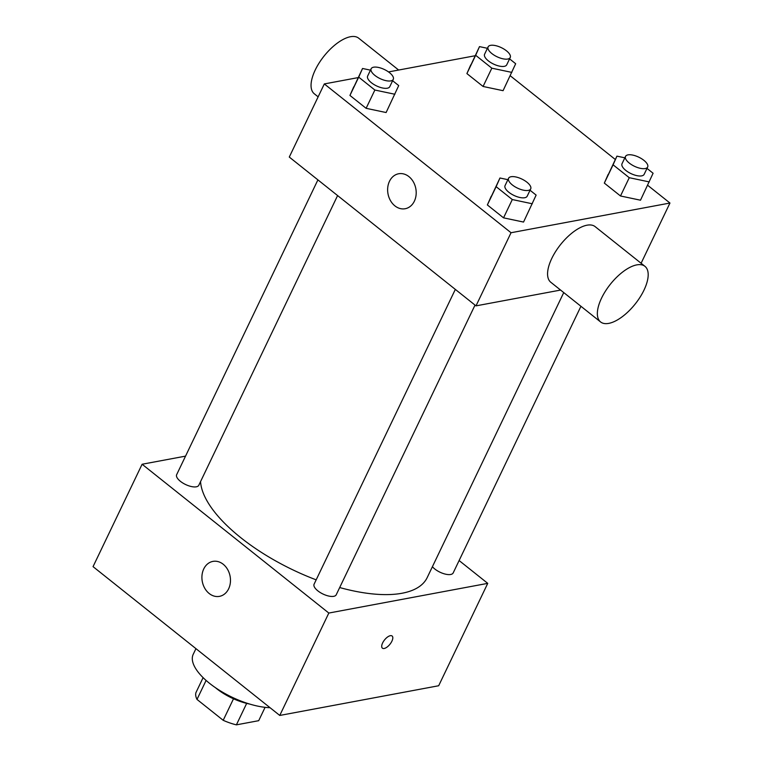 <?xml version="1.0" encoding="UTF-8"?>
<svg xmlns="http://www.w3.org/2000/svg" width="763" height="763" viewBox="0 0 763 763"><rect width="100%" height="100%" fill="white"/><g stroke="black" fill="none" stroke-linecap="round" stroke-linejoin="round"><path stroke-width="1.14" d="M233.507 698.784L223.197 720.301L196.997 699.423A34.43 14.125 25.6 0 1 195.938 692.613L203.111 677.639M265.085 707.339L258.695 720.682L236.396 724.85A34.43 14.125 25.6 0 1 223.197 720.301M246.678 703.381L236.396 724.85M249.568 704.03A35.565 14.592 -154.4 0 1 215.414 687.663M206.096 680.434L196.997 699.423M270.064 707.711A53.353 21.889 -154.4 0 1 214.889 687.301A53.353 21.889 -154.4 0 1 193.211 654.339L195.948 648.645M459.116 560.547L487.738 583.361L438.677 685.746L279.763 715.446L93.048 566.642L142.109 464.247L185.543 456.131M475.025 305.095L336.216 594.787A12.275 5.036 -154.4 0 1 322.978 594.024A12.275 5.036 -154.4 0 1 314.089 584.191L455.33 289.396M580.939 306.287L453.174 572.937A12.275 5.036 -154.4 0 1 444.028 573.766A12.275 5.036 -154.4 0 1 432.411 566.709M487.738 583.361L328.824 613.051L142.109 464.247M337.599 195.566L198.8 485.268A12.275 5.036 -154.4 0 1 185.552 484.505A12.275 5.036 -154.4 0 1 176.663 474.662L317.904 179.877M563.743 292.582L427.194 577.591A124.493 51.064 -154.4 0 1 339.688 587.548M316.168 579.842A124.493 51.064 -154.4 0 1 200.555 481.606M382.406 648.168A7.783 3.472 128.6 0 0 391.886 641.216A7.783 3.472 -51.4 0 1 382.406 648.168A7.783 3.472 -51.4 0 1 384.542 639.928A7.783 3.472 -51.4 0 1 392.106 635.999A7.783 3.472 -51.4 0 1 391.886 641.225A7.783 3.472 128.6 0 0 392.106 635.999M328.824 613.051L279.763 715.446M203.74 568.95A17.787 14.144 79.4 0 1 212.925 561.396A17.787 14.144 79.4 0 1 230.102 576.275A17.787 14.144 79.4 0 1 219.458 596.361A17.787 14.144 79.4 0 1 204.77 588.283A17.787 14.144 79.4 0 1 203.74 568.95M560.586 290.064L475.998 305.868L289.282 157.064L324.323 83.93L358.162 77.607M510.228 75.747L615.312 159.496M647.653 185.266L669.952 203.034L641.101 263.264M392.621 80.725L398.715 85.58L386.116 112.533L366.116 108.317L349.94 95.432L362.539 68.479L370.475 70.148M647.005 168.394L653.09 173.249L640.5 200.202L620.5 195.986L604.325 183.101L616.924 156.148L624.859 157.817M388.52 71.932L475.12 55.747M669.952 203.034L511.038 232.734L324.323 83.93M509.579 58.875L515.674 63.73L503.075 90.683L483.074 86.467L466.899 73.582L479.498 46.619L487.433 48.298M530.047 190.245L536.131 195.099L523.542 222.062L503.542 217.846L487.366 204.951L499.965 177.998L507.9 179.677M511.038 232.734L475.998 305.868M414.366 201.165A17.787 14.144 79.4 0 1 405.182 208.728A17.787 14.144 79.4 0 1 388.005 193.84A17.787 14.144 79.4 0 1 398.648 173.764A17.787 14.144 79.4 0 1 413.336 181.832A17.787 14.144 79.4 0 1 414.366 201.165M600.595 321.957L550.81 282.272A35.565 15.87 -51.4 0 1 555.693 251.409A35.565 15.87 -51.4 0 1 586.995 225.199A35.565 15.87 -51.4 0 1 595.15 226.64L644.935 266.316A35.565 15.87 -51.4 0 1 635.178 304.027A35.565 15.87 -51.4 0 1 600.595 321.957A35.565 15.87 -51.4 0 1 605.479 291.084A35.565 15.87 -51.4 0 1 636.781 264.885A35.565 15.87 -51.4 0 1 644.935 266.316M398.648 70.034L358.639 38.15A35.565 15.87 128.6 0 0 324.056 56.08A35.565 15.87 128.6 0 0 314.299 93.782L318.133 96.844M532.307 203.778L512.297 199.553L496.131 186.668L499.965 177.998M508.568 178.275L505.068 185.581A12.275 5.036 25.6 0 0 511.229 193.936A12.275 5.036 25.6 0 0 524.725 197.731A12.275 5.036 25.6 0 0 527.195 196.186L530.705 188.871A12.275 5.036 25.6 0 0 521.816 179.038A12.275 5.036 25.6 0 0 508.568 178.275A12.275 5.036 25.6 0 0 514.739 186.62A12.275 5.036 25.6 0 0 528.225 190.416A12.275 5.036 25.6 0 0 530.705 188.871M523.542 222.062L503.542 217.846L487.366 204.951L491.2 196.282M512.297 199.553L503.542 217.846M496.131 186.668L487.366 204.951M394.881 94.25L374.871 90.034L358.705 77.149L362.539 68.479M371.142 68.746L367.642 76.062A12.275 5.036 25.6 0 0 373.803 84.416A12.275 5.036 25.6 0 0 387.299 88.212A12.275 5.036 25.6 0 0 389.779 86.667L393.279 79.352A12.275 5.036 25.6 0 0 384.39 69.509A12.275 5.036 25.6 0 0 371.142 68.746A12.275 5.036 25.6 0 0 377.313 77.101A12.275 5.036 25.6 0 0 390.799 80.897A12.275 5.036 25.6 0 0 393.279 79.352M386.116 112.533L366.116 108.317L349.94 95.432L353.774 86.763M374.871 90.034L366.116 108.317M358.705 77.149L349.94 95.432M649.265 181.918L629.256 177.703L613.09 164.818L616.924 156.148M625.526 156.415L622.026 163.73A12.275 5.036 25.6 0 0 628.187 172.085A12.275 5.036 25.6 0 0 641.683 175.871A12.275 5.036 25.6 0 0 644.153 174.336L647.663 167.021A12.275 5.036 25.6 0 0 638.774 157.178A12.275 5.036 25.6 0 0 625.526 156.415A12.275 5.036 25.6 0 0 631.697 164.77A12.275 5.036 25.6 0 0 645.183 168.566A12.275 5.036 25.6 0 0 647.663 167.021M640.5 200.202L620.5 195.986L604.325 183.101L608.159 174.431M629.256 177.703L620.5 195.986M613.09 164.818L604.325 183.101M511.839 72.399L491.83 68.184L475.664 55.289L479.498 46.619M488.101 46.896L484.6 54.211A12.275 5.036 25.6 0 0 490.762 62.556A12.275 5.036 25.6 0 0 504.257 66.352A12.275 5.036 25.6 0 0 506.737 64.807L510.237 57.502A12.275 5.036 25.6 0 0 501.348 47.659A12.275 5.036 25.6 0 0 488.101 46.896A12.275 5.036 25.6 0 0 494.271 55.251A12.275 5.036 25.6 0 0 507.757 59.037A12.275 5.036 25.6 0 0 510.237 57.502M503.075 90.683L483.074 86.467L466.899 73.582L470.733 64.903M491.83 68.184L483.074 86.467M475.664 55.289L466.899 73.582"/></g></svg>
